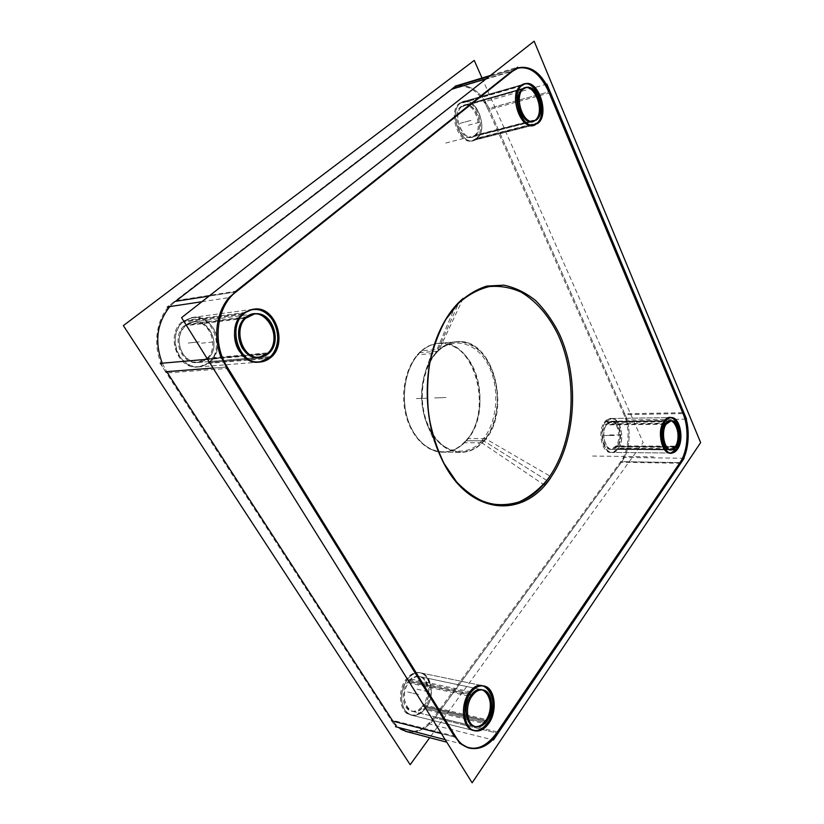 <?xml version="1.0" encoding="UTF-8"?>
<svg xmlns="http://www.w3.org/2000/svg" width="824" height="824" viewBox="0 0 824 824"><rect width="100%" height="100%" fill="white"/><g stroke="black" fill="none" stroke-linecap="round" stroke-linejoin="round"><path stroke-width="0.62" stroke-dasharray="4.12 3.09" d="M621.873 461.615C630.133 450.687 631.596 428.696 625.107 414.627L488.92 108.418C480.536 91.361 470.03 83.986 457.402 86.304L451.902 89.167C463.376 79.918 480.886 89.589 488.92 108.418L548.753 91.855L549.237 93.03L548.753 91.855L488.92 108.418L625.107 414.627L683.014 413.555L682.653 412.69L683.014 413.555L625.107 414.627C631.596 428.696 630.133 450.687 621.873 461.615L679.975 462.604L679.522 463.273L679.975 462.604L621.873 461.615L434.928 717.9L621.873 461.615M175.471 301.347L169.868 306.569L175.471 301.347M162.225 363.199L166.695 371.645L162.225 363.199M406.304 731.537C416.82 733.679 426.368 729.127 434.928 717.9C422.99 734.977 402.802 737.202 392.842 721.134L398.404 727.448M616.939 446.443C622.985 439.068 619.205 420.879 611.707 421.548L606.886 424.36C600.727 431.58 604.476 449.976 611.923 449.379L616.939 446.443C625.261 436.154 614.951 413.133 606.886 424.36C598.276 434.773 609.06 458.051 616.939 446.443L675.134 446.762M424.02 705.88C431.683 696.239 429.325 678.101 420.188 676.71C416.213 676.02 412.515 677.791 409.106 682.014C401.339 691.429 403.492 709.794 412.515 711.38C416.697 712.183 420.528 710.35 424.02 705.88C436.586 690.11 421.394 665.195 409.106 682.014C396.014 698.113 412.082 723.225 424.02 705.88L485.789 720.464M475.335 135.507C485.192 128.348 475.644 101.115 464.499 105.06L462.048 106.337C451.985 113.29 461.564 140.77 472.564 136.949L475.335 135.507C486.49 127.246 472.924 96.954 462.048 106.337C450.46 114.639 464.746 145.498 475.335 135.507L535.394 120.067M207.236 358.893C221.574 348.181 210.975 318.733 193.65 321.854L186.121 325.078C171.557 335.378 181.733 365.001 198.728 362.436L207.236 358.893C225.282 345.194 203.888 310.092 186.121 325.078C178.18 333.04 177.006 342.557 182.598 353.63C190.035 363.065 198.244 364.826 207.236 358.893L267.203 353.63M466.271 440.768C494.802 411.351 475.417 338.51 438.986 343.227C432.054 343.845 425.699 346.976 419.931 352.641C406.819 365.599 400.886 391.462 406.222 413.895C411.516 436.359 427.11 452.098 442.91 452.17C451.748 452.098 459.534 448.297 466.271 440.768C481.659 423.382 484.512 389.494 472.791 366.453C461.306 343.196 436.782 335.739 419.931 352.641C402.874 369.162 399.177 406.819 412.567 430.664C425.709 454.766 451.078 458.463 466.271 440.768L483.637 440.788C512.075 410.949 492.701 337.047 456.341 341.775C449.42 342.393 443.075 345.565 437.317 351.302L458.669 303.108M496.656 732.989L497.377 731.928L496.656 732.989L434.928 717.9L496.656 732.989M441.417 733.607L454.776 737.037L459.462 742.846L454.776 737.037L441.417 733.607L456.084 737.377M234.778 292.077L229.525 297.093L234.778 292.077L209.049 296.104L234.778 292.077M213.055 368.06L225.951 367.071L221.378 358.028L225.951 367.071L213.055 368.06L227.218 366.968M518.193 67.887L457.402 86.304M515.608 68.794L512.106 70.967L486.191 78.805L512.106 70.967L515.608 68.794M611.923 449.379L670.86 449.801M670.582 420.807L611.707 421.548M412.515 711.38L475.015 726.562M482.565 689.904L420.188 676.71M472.564 136.949L533.283 121.344M525.259 87.756L464.499 105.06M198.728 362.436L259.2 357.307M253.957 314.016L193.65 321.854M546.776 480.402L483.637 440.788C476.911 448.431 469.144 452.294 460.328 452.376C447.092 451.768 436.421 443.363 428.326 427.172C420.199 408.117 419.509 388.804 426.235 369.214C429.016 361.973 432.703 355.999 437.317 351.302C454.148 334.173 478.62 341.775 490.095 365.392C501.795 388.784 498.983 423.155 483.637 440.788C468.485 458.752 443.158 455.013 430.004 430.53C416.614 406.304 420.292 368.06 437.317 351.302L419.931 352.641M611.624 418.489L605.764 421.909C598.245 430.695 602.808 453.159 611.882 452.438C614.179 452.417 616.228 451.212 618.031 448.833C625.395 439.831 620.771 417.675 611.624 418.489L670.489 417.603M670.829 453.004L611.882 452.438M420.909 672.909C416.079 672.085 411.598 674.238 407.447 679.357C397.951 690.8 400.546 713.234 411.547 715.191C416.676 716.19 421.373 713.944 425.627 708.465C434.959 696.671 432.064 674.588 420.909 672.909L483.266 685.877M474.058 730.61L411.547 715.191M463.521 101.568L460.575 103.093C448.266 111.539 459.957 145.096 473.347 140.44L476.777 138.659C488.756 129.914 477.127 96.727 463.521 101.568L524.27 84.058M534.076 125.032L473.347 140.44M192.816 317.425L183.762 321.308C165.964 333.802 178.324 369.955 199.006 366.907L209.523 362.539C226.96 349.417 213.983 313.532 192.816 317.425L253.102 309.268M259.488 362.076L199.006 366.907M482.019 78.012L643.142 442.467L429.716 737.696M680.717 463.294L620.276 462.243C629.114 451.346 630.669 428.099 623.614 413.813L683.848 412.669M684.147 458.268L623.799 457.433L429.16 723.915L493.411 740.034M455.497 736.388L391.091 719.898C394.778 725.903 399.455 729.673 405.13 731.228C416.027 733.391 425.802 728.529 434.475 716.612L498.664 732.248M207.545 359.243L221.677 358.007M160.186 363.384L395.458 726.675M445.197 739.674L459.864 743.495M237.188 291.006L175.481 300.698C154.933 314.325 150.215 350.715 166.458 373.025L228.104 368.359M490.486 75.437L517.637 67.187M455.075 86.201L167.282 306.961M201.88 301.728L228.825 297.649M550.484 92.679L488.261 109.839C479.918 92.082 469.258 84.347 456.259 86.654L450.079 90.053L512.703 71.142M546.909 84.079L484.656 101.723L626.374 419.983L686.546 419.117M675.958 447.308L615.415 446.948C621.945 440.026 618.34 420.868 610.594 421.558L605.372 424.916L666.101 424.267M666.894 423.155L606.186 423.866C599.542 430.612 603.096 449.997 610.8 449.368L616.218 445.877L676.731 446.186M486.479 721.618L422.228 706.384C430.519 697.063 428.48 677.884 419.025 676.463C414.74 675.752 410.846 677.802 407.334 682.591L471.606 696.651M472.832 694.931L408.57 680.985C400.176 690.038 401.978 709.474 411.341 711.091C415.832 711.915 419.859 709.814 423.433 704.778L487.674 719.888M536.125 120.17L473.646 136.218C484.244 129.883 474.861 101.342 463.356 105.39L460.379 107.13L522.931 89.322M524.013 88.425L461.471 106.255C450.656 112.342 460.049 141.172 471.421 137.237L474.717 135.321L537.176 119.253M267.584 354.248L205.227 359.676C220.647 349.747 210.408 318.785 192.538 321.999L184.133 325.964L246.046 318.095M247.859 316.591L185.915 324.553C170.269 334.008 180.044 365.176 197.606 362.539L206.958 358.234L269.335 352.713M544.664 485.284L480.577 441.973C497.099 425.4 500.755 389.906 488.745 366C477.024 341.795 451.439 335.049 435.021 354.269L455.27 306.178M463.139 298.401L438.893 350.344C433.465 355.144 429.191 361.623 426.039 369.78C419.447 388.99 420.127 407.932 428.089 426.616C440.562 454.652 469.072 458.978 484.121 437.884L551.266 476.839M442.323 452.17C452.036 452.036 460.41 447.525 467.445 438.636L486.006 438.626C478.991 447.659 470.638 452.242 460.946 452.376C444.754 452.325 428.799 435.433 423.886 411.753C418.911 388.114 425.936 361.499 439.944 349.355L421.352 350.808C407.324 362.787 400.279 388.959 405.253 412.206C410.146 435.494 426.101 452.108 442.323 452.17L460.946 452.376M438.389 343.278C430.602 343.989 423.608 347.81 417.408 354.742L435.999 353.352C442.189 346.307 449.173 342.434 456.949 341.723C494.462 336.841 513.095 414.657 482.39 442.797L463.819 442.735C494.627 415.028 475.973 338.396 438.389 343.278L456.949 341.723M676.937 449.925L616.424 449.451C624.365 440.995 619.967 417.655 610.512 418.51C608.112 418.592 606 419.952 604.167 422.588L664.927 421.826M665.895 420.477L605.156 421.301C597.05 429.5 601.376 453.19 610.769 452.428C613.303 452.386 615.507 450.965 617.392 448.153L677.874 448.565M487.952 724.502L423.711 709.145C433.805 697.732 431.292 674.372 419.735 672.662C414.544 671.817 409.816 674.31 405.542 680.119L469.814 694.066M471.318 691.964L407.056 678.162C396.797 689.163 398.971 712.904 410.373 714.902C415.873 715.922 420.807 713.347 425.174 707.167L489.404 722.401M537.433 123.61L474.964 139.462C487.859 131.706 476.427 96.944 462.377 101.898L458.783 103.989L521.345 85.984M522.673 84.893L460.122 102.928C446.896 110.313 458.36 145.508 472.204 140.729L476.262 138.38L538.711 122.488M269.716 358.306L207.318 363.477C226.085 351.292 213.54 313.563 191.693 317.57L181.579 322.359L243.441 314.222M245.665 312.389L183.762 320.639C164.656 332.103 176.501 370.141 197.884 366.999C202.271 366.598 206.113 364.836 209.42 361.715L271.848 356.442M665.267 423.701L606.886 424.36M470.895 695.487L409.106 682.014M522.2 89.198L462.048 106.337M245.665 317.467L186.121 325.078M609.698 434.948L620.966 434.918M592.59 456.033L653.72 456.836M417.047 689.194L428.882 691.83M201.54 343.186L212.901 341.991M468.351 125.217L479.898 122.137M445.743 143.046L508.532 126.906M603.343 435.484L614.457 435.453L603.343 435.484M615.827 446.433L676.35 446.773L615.827 446.433M407.612 691.985L419.251 694.622L407.612 691.985M422.846 705.601L487.087 720.773L422.846 705.601M459.936 123.394L471.318 120.314L459.936 123.394M474.191 135.795L536.661 119.737L474.191 135.795M188.16 343.042L199.295 341.847L188.16 343.042M206.113 358.986L268.48 353.517L206.113 358.986M416.367 398.589L427.512 398.188L416.367 398.589M482.39 440.006L548.053 481.206L482.39 440.006M434.67 397.93L446.186 397.508L434.67 397.93M465.673 440.768L484.244 440.788L465.673 440.768M618.031 448.833C628.146 436.308 615.641 408.271 605.764 421.909C595.227 434.629 608.442 463.057 618.031 448.833C628.146 436.308 615.641 408.271 605.764 421.909C595.227 434.629 608.442 463.057 618.031 448.833C628.146 436.308 615.641 408.271 605.764 421.909C595.227 434.629 608.442 463.057 618.031 448.833L676.205 449.265L618.031 448.833M664.175 421.136L605.764 421.909L664.175 421.136M616.919 448.833L677.421 449.276L616.919 448.833M425.627 708.465C440.881 689.276 422.475 658.922 407.447 679.357C400.742 689.812 399.805 699.978 404.636 709.876C411.022 717.58 418.015 717.107 425.627 708.465C440.881 689.276 422.475 658.922 407.447 679.357C400.742 689.812 399.805 699.978 404.636 709.876C411.022 717.58 418.015 717.107 425.627 708.465C440.881 689.276 422.475 658.922 407.447 679.357C400.742 689.812 399.805 699.978 404.636 709.876C411.022 717.58 418.015 717.107 425.627 708.465L487.396 723.173L425.627 708.465M469.237 692.696L407.447 679.357L469.237 692.696M424.463 708.187L488.704 723.482L424.463 708.187M476.777 138.659C490.321 128.595 473.872 91.732 460.575 103.093C446.371 113.218 463.902 150.926 476.777 138.659C490.321 128.595 473.872 91.732 460.575 103.093C446.371 113.218 463.902 150.926 476.777 138.659C490.321 128.595 473.872 91.732 460.575 103.093C446.371 113.218 463.902 150.926 476.777 138.659L536.826 123.404L476.777 138.659M520.727 85.768L460.575 103.093L520.727 85.768M475.633 138.957L538.093 123.085L475.633 138.957M209.523 362.539C218.751 352.888 220.111 341.517 213.601 328.426C205.001 316.849 195.051 314.48 183.762 321.308C174.358 328.549 172.278 345.122 179.457 356.184C188.562 367.7 198.584 369.811 209.523 362.539C218.751 352.888 220.111 341.517 213.601 328.426C205.001 316.849 195.051 314.48 183.762 321.308C174.358 328.549 172.278 345.122 179.457 356.184C188.562 367.7 198.584 369.811 209.523 362.539C218.751 352.888 220.111 341.517 213.601 328.426C205.001 316.849 195.051 314.48 183.762 321.308C174.358 328.549 172.278 345.122 179.457 356.184C188.562 367.7 198.584 369.811 209.523 362.539L269.52 357.523L209.523 362.539M243.255 313.429L183.762 321.308L243.255 313.429M208.39 362.632L270.808 357.41L208.39 362.632M469.515 748.161L468.207 747.811M428.326 427.172L440.788 456.98M426.235 369.214L436.524 338.592M460.328 452.376L442.91 452.17M456.341 341.775L438.986 343.227M456.259 86.654L518.821 67.681M610.594 421.558L671.189 420.755M610.8 449.368L671.467 449.842M419.025 676.463L483.224 690.007M411.341 711.091L475.654 726.758M463.356 105.39L525.877 87.55M471.421 137.237L533.931 121.21M192.538 321.999L254.595 313.913M197.606 362.539L259.838 357.266M428.089 426.616L441.056 457.619M426.039 369.78L436.741 337.933M610.512 418.51L671.096 417.562M610.769 452.428L671.436 453.046M419.735 672.662L483.925 685.99M410.373 714.902L474.706 730.795M462.377 101.898L524.898 83.842M472.204 140.729L534.714 124.898M191.693 317.57L253.74 309.175M197.884 366.999L260.127 362.035"/><path stroke-width="1.24" d="M451.902 89.167L175.471 301.347L209.049 296.104L175.471 301.347L451.902 89.167L486.191 78.805L451.902 89.167M169.868 306.569C156.89 322.833 154.345 341.713 162.225 363.199C154.345 341.713 156.89 322.833 169.868 306.569M441.417 733.607L392.842 721.134L166.695 371.645L392.842 721.134L441.417 733.607L391.678 720.835M398.404 727.448L406.304 731.537L446.762 742.177L405.13 731.228M679.975 462.604C687.999 451.192 689.369 428.253 683.014 413.555C689.369 428.253 687.999 451.192 679.975 462.604M497.377 731.928L679.522 463.273L497.377 731.928M459.462 742.846L468.207 747.811C478.692 749.912 488.179 744.968 496.656 732.989C484.543 749.16 472.142 752.446 459.462 742.846M225.951 367.071L454.776 737.037L225.951 367.071M229.525 297.093C216.352 311.544 212.788 337.531 221.378 358.028C212.788 337.531 216.352 311.544 229.525 297.093M512.106 70.967L234.778 292.077L512.106 70.967M517.554 68.062L515.608 68.794C528.678 64.89 539.72 72.574 548.753 91.855C540.657 74.191 530.471 66.198 518.193 67.887M682.653 412.69L549.237 93.03L682.653 412.69M669.974 420.765L665.267 423.701C659.282 431.24 662.98 450.471 670.242 449.832M670.86 449.801L675.134 446.762C680.768 439.367 677.606 421.146 670.582 420.807M481.916 689.74C477.961 689.06 474.284 690.976 470.895 695.487C463.17 705.519 465.354 724.904 474.356 726.438M475.015 726.562C478.971 726.984 482.555 724.955 485.789 720.464C493.143 710.484 491.207 692.006 482.565 689.904M524.62 87.91L522.2 89.198C512.25 96.326 521.798 125.382 532.664 121.54M533.283 121.344L535.394 120.067C544.808 112.96 536.197 85.078 525.259 87.756M253.318 314.078L245.665 317.467C230.844 328.364 241.278 360.037 258.561 357.369M259.2 357.307L267.203 353.63C281.468 342.485 271.353 311.627 253.957 314.016M458.669 303.108C449.533 312.152 442.158 323.976 436.524 338.592C422.702 373.972 424.463 422.681 440.788 456.98C465.859 512.476 518.821 518.935 546.776 480.402C574.39 444.909 578.984 380.276 558.085 334.781C548.619 315.438 536.3 301.234 521.139 292.159C510.839 287.524 500.25 285.66 489.363 286.577C478.548 289.183 468.31 294.693 458.669 303.108L445.897 319.362C438.626 332.536 433.177 347.45 429.562 364.095C427.172 381.347 426.956 398.785 428.913 416.398C432.106 433.62 437.194 449.399 444.188 463.727L456.651 481.978C466.168 491.866 476.365 498.901 487.221 503.073C498.18 505.524 508.902 505.102 519.367 501.816C529.461 497.006 538.597 489.868 546.776 480.402C574.39 444.909 578.984 380.276 558.085 334.781C548.619 315.438 536.3 301.234 521.139 292.159C510.839 287.524 500.25 285.66 489.363 286.577C478.548 289.183 468.31 294.693 458.669 303.108M670.221 453.035C661.363 453.797 656.852 430.313 664.175 421.136L669.881 417.583M670.489 417.603C679.131 417.799 683.117 440.15 676.205 449.265L670.829 453.004M473.398 730.476C462.439 728.581 459.802 704.901 469.237 692.696C473.357 687.237 477.817 684.909 482.617 685.722M483.266 685.877C493.926 688.267 496.398 710.896 487.396 723.173C483.4 728.735 478.95 731.218 474.058 730.61M533.447 125.227C520.212 129.904 508.562 94.42 520.727 85.768L523.631 84.213M524.27 84.058C537.65 80.505 548.341 114.66 536.826 123.404L534.076 125.032M258.849 362.138C237.817 365.32 225.137 326.644 243.255 313.429L252.463 309.34M253.102 309.268C274.413 306.116 286.937 343.835 269.52 357.523L259.488 362.076M429.716 737.696L410.177 764.713L123.363 325.614L474.243 60.42L482.019 78.012M683.848 412.669C690.749 427.615 689.297 451.892 680.717 463.294M493.411 740.034L684.147 458.268M498.664 732.248C490.084 744.968 480.371 750.273 469.515 748.161C463.861 746.616 459.184 742.692 455.497 736.388M160.186 363.384L207.545 359.243M395.458 726.675L445.197 739.674M221.677 358.007L459.864 743.495M228.104 368.359C211.469 344.411 216.238 305.416 237.188 291.006M455.075 86.201L490.486 75.437M167.282 306.961L201.88 301.728M517.637 67.187L228.825 297.649M512.703 71.142L518.821 67.681C531.665 65.518 542.223 73.851 550.484 92.679M686.546 419.117L546.909 84.079M534.148 41.2L700.637 442.612L472.142 782.8L181.568 317.652L534.148 41.2M666.101 424.267L671.189 420.755C678.739 420.034 682.293 440.067 675.958 447.308M676.731 446.186C675.237 448.586 673.476 449.811 671.467 449.842C663.959 450.512 660.446 430.21 666.894 423.155M471.606 696.651C475.088 691.532 478.96 689.317 483.224 690.007C492.628 691.388 494.699 711.627 486.479 721.618M487.674 719.888C484.131 725.274 480.124 727.561 475.654 726.758C466.333 725.192 464.489 704.633 472.832 694.931M522.931 89.322L525.877 87.55C537.248 83.502 546.569 113.691 536.125 120.17M537.176 119.253L533.931 121.21C522.694 125.166 513.331 94.636 524.013 88.425M246.046 318.095L254.595 313.913C272.785 310.596 283.229 343.701 267.584 354.248M269.335 352.713C266.616 355.401 263.443 356.916 259.838 357.266C241.957 360.026 231.935 326.603 247.859 316.591M455.27 306.178C465.035 296.331 475.572 289.626 486.86 286.062L503.845 285.166C515.093 287.494 525.661 292.613 535.559 300.513C544.839 309.783 552.811 321 559.455 334.163C581.435 381.986 575.296 450.574 544.664 485.284M551.266 476.839C523.848 520.037 467.476 516.123 441.056 457.619C424.556 422.949 422.774 373.694 436.741 337.933C443.322 320.969 452.118 307.795 463.139 298.401M664.927 421.826C666.709 419.066 668.758 417.644 671.096 417.562C680.315 416.687 684.651 441.077 676.937 449.925M677.874 448.565C676.051 451.511 673.908 453.004 671.436 453.046C662.29 453.849 658.005 429.057 665.895 420.477M469.814 694.066C474.058 687.855 478.754 685.166 483.925 685.99C495.42 687.649 497.964 712.286 487.952 724.502M489.404 722.401C485.079 729.003 480.186 731.794 474.706 730.795C463.346 728.869 461.121 703.748 471.318 691.964M521.345 85.984L524.898 83.842C538.783 78.898 550.144 115.669 537.433 123.61M538.711 122.488L534.714 124.898C521.036 129.708 509.603 92.432 522.673 84.893M243.441 314.222C246.469 311.4 249.899 309.711 253.74 309.175C275.958 305.055 288.75 345.39 269.716 358.306M271.848 356.442C268.49 359.758 264.586 361.623 260.127 362.035C238.363 365.32 226.198 324.532 245.665 312.389M213.055 368.06L165.593 371.737M675.134 446.762C683.22 436.03 673.126 412 665.267 423.701C656.893 434.578 667.481 458.896 675.134 446.762M485.789 720.464C498.242 703.665 483.091 677.575 470.895 695.487C457.887 712.667 473.954 738.953 485.789 720.464M535.394 120.067C546.405 111.58 532.943 79.537 522.2 89.198C510.736 97.726 524.96 130.398 535.394 120.067M267.203 353.63C285.506 339.127 263.721 301.615 245.665 317.467C237.59 325.913 236.416 336.058 242.132 347.903C249.713 358.007 258.077 359.913 267.203 353.63M664.175 421.136C673.774 406.922 686.031 436.195 676.205 449.265C666.894 464.118 653.916 434.423 664.175 421.136C673.774 406.922 686.031 436.195 676.205 449.265C666.894 464.118 653.916 434.423 664.175 421.136C673.774 406.922 686.031 436.195 676.205 449.265C666.894 464.118 653.916 434.423 664.175 421.136M469.237 692.696C484.162 670.942 502.516 702.728 487.396 723.173C479.846 732.402 472.883 733 466.508 724.966C461.667 714.583 462.583 703.82 469.237 692.696C484.162 670.942 502.516 702.728 487.396 723.173C479.846 732.402 472.883 733 466.508 724.966C461.667 714.583 462.583 703.82 469.237 692.696C484.162 670.942 502.516 702.728 487.396 723.173C479.846 732.402 472.883 733 466.508 724.966C461.667 714.583 462.583 703.82 469.237 692.696M520.727 85.768C533.87 74.078 550.185 113.053 536.826 123.404C524.136 136.104 506.688 96.171 520.727 85.768C533.87 74.078 550.185 113.053 536.826 123.404C524.136 136.104 506.688 96.171 520.727 85.768C533.87 74.078 550.185 113.053 536.826 123.404C524.136 136.104 506.688 96.171 520.727 85.768M243.255 313.429C254.74 306.229 264.854 308.815 273.609 321.195C280.49 332.834 278.625 349.633 269.52 357.523C258.427 365.228 248.22 362.931 238.929 350.622C231.595 338.777 233.686 321.092 243.255 313.429C254.74 306.229 264.854 308.815 273.609 321.195C280.49 332.834 278.625 349.633 269.52 357.523C258.427 365.228 248.22 362.931 238.929 350.622C231.595 338.777 233.686 321.092 243.255 313.429C254.74 306.229 264.854 308.815 273.609 321.195C280.49 332.834 278.625 349.633 269.52 357.523C258.427 365.228 248.22 362.931 238.929 350.622C231.595 338.777 233.686 321.092 243.255 313.429"/></g></svg>

